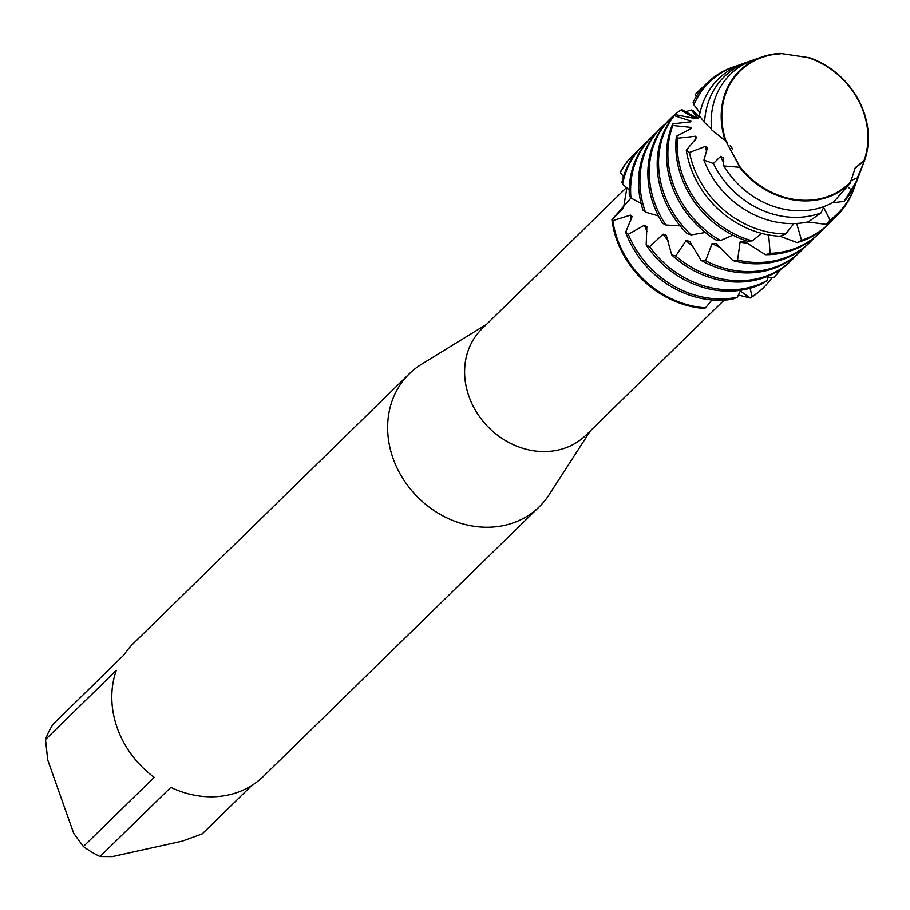 <?xml version="1.0" encoding="UTF-8"?>
<svg xmlns="http://www.w3.org/2000/svg" width="910" height="910" viewBox="0 0 910 910"><rect width="100%" height="100%" fill="white"/><g stroke="black" fill="none" stroke-linecap="round" stroke-linejoin="round"><path stroke-width="1.36" d="M739.728 166.849A78.544 67.818 45.7 0 0 820.319 198.926A78.544 67.818 45.7 0 0 850.372 182.58A78.544 67.818 -134.3 0 1 820.319 198.926A78.544 67.818 -134.3 0 1 739.728 166.849L725.702 140.902A78.544 67.818 -134.3 0 1 769.382 55.112A78.544 67.818 -134.3 0 1 780.621 53.61A78.544 67.818 45.7 0 0 769.382 55.112A78.544 67.818 45.7 0 0 725.702 140.902L739.83 166.587L739.568 167.281L723.814 165.961A82.776 71.469 45.7 0 0 815.201 209.141A82.776 71.469 45.7 0 0 833.458 202.156L850.202 183.24L855.286 167.667L864.204 160.604L854.444 168.862M626.581 187.471L481.993 328.783A74.381 64.212 45.7 0 0 476.76 412.548A74.381 64.212 45.7 0 0 558.08 450.063A74.381 64.212 45.7 0 0 585.96 435.162L724.155 300.107M486.452 324.415L421.614 364.205A92.968 80.273 45.7 0 0 409.352 373.76A92.968 80.273 45.7 0 0 402.823 478.467A92.968 80.273 45.7 0 0 504.47 525.366A92.968 80.273 45.7 0 0 539.312 506.745A92.968 80.273 45.7 0 0 549.151 494.699L590.419 430.805M409.352 373.76L133.52 643.324A92.968 80.273 45.7 0 0 123.953 654.95L53.133 724.167A92.968 80.273 45.7 0 0 45.5 739.557L116.321 670.34A92.968 80.273 45.7 0 0 154.211 777.333L83.39 846.55A92.968 80.273 45.7 0 0 100.02 856.56L170.841 787.355A92.968 80.273 45.7 0 0 228.637 794.931A92.968 80.273 45.7 0 0 263.479 776.31L539.312 506.745M646.18 245.052A92.968 80.273 45.7 0 0 746.075 289.255A92.968 80.273 45.7 0 0 763.126 283.249L767.301 280.451A92.968 80.273 -134.3 0 1 747.44 287.924A92.968 80.273 -134.3 0 1 649.615 246.701L646.18 245.052L646.851 226.624L644.405 225.214L628.321 234.28L625.659 232.232L632.166 216.489L630.459 215.135L612.817 220.63L611.929 219.719L630.971 198.005A92.968 80.273 -134.3 0 1 652.311 136.318L650.957 137.649A92.968 80.273 45.7 0 0 629.345 195.923L630.948 198.005L611.929 219.719A92.968 80.273 45.7 0 0 703.419 308.388L705.591 307.83L711.904 299.925M611.952 219.708L623.464 208.162L626.922 187.767M633.678 154.529L632.996 155.201A92.968 80.273 45.7 0 1 633.337 154.871A92.968 80.273 45.7 0 0 620.313 172.047L620.347 172.627A92.968 80.273 -134.3 0 1 633.678 154.529A92.968 80.273 -134.3 0 1 637.819 150.798M864.204 160.604L864.5 160.615A78.886 68.114 -134.3 0 0 863.772 111.793A78.886 68.114 -134.3 0 0 808.99 57.512L808.489 57.569A78.544 67.818 -134.3 0 1 863.544 111.793A78.544 67.818 -134.3 0 1 864.204 160.604A78.544 67.818 45.7 0 0 863.544 111.793A78.544 67.818 45.7 0 0 808.489 57.569L780.279 53.371A78.886 68.114 -134.3 0 0 769.212 54.873A78.886 68.114 -134.3 0 0 761.897 56.943L753.867 59.753A82.776 71.469 45.7 0 0 711.552 129.777L725.156 140.527A78.886 68.114 -134.3 0 1 761.897 56.943M864.011 160.592A78.34 67.636 45.7 0 0 863.397 111.793A78.34 67.636 45.7 0 0 808.171 57.603M740.319 291.029L750.261 298.002L740.319 291.029M750.045 288.265L752.195 296.569L750.272 298.002L738.363 295.045M739.83 166.587A78.34 67.636 45.7 0 0 850.475 182.182M780.848 53.747A78.34 67.636 45.7 0 0 726.032 141.141M750.272 298.002A92.968 80.273 45.7 0 0 763.297 287.844A92.968 80.273 45.7 0 1 762.967 288.186A92.968 80.273 45.7 0 1 750.272 298.002M251.638 785.603L202.225 833.901L182.375 841.124L112.408 856.629L100.02 856.56M83.39 846.55L73.687 833.321L47.741 760.066L45.5 739.557M850.202 183.24A78.886 68.114 -134.3 0 1 820.354 199.313A78.886 68.114 -134.3 0 1 739.568 167.281M630.459 215.135A77.122 66.589 45.7 0 0 631.119 219.776M642.995 145.429L641.641 146.749A92.968 80.273 45.7 0 0 621.951 182.307L622.633 184.218A92.968 80.273 -134.3 0 1 642.995 145.429A92.968 80.273 -134.3 0 1 647.135 141.698M705.591 307.83A92.968 80.273 -134.3 0 1 617.355 239.046A92.968 80.273 -134.3 0 1 612.817 220.63M632.996 155.201A92.968 80.273 45.7 0 0 620.313 172.047M652.311 136.318A92.968 80.273 -134.3 0 1 656.451 132.587M793.622 257.587L793.645 258.11A92.968 80.273 -134.3 0 1 791.598 260.192A92.968 80.273 -134.3 0 1 756.756 278.813A92.968 80.273 -134.3 0 1 675.777 255.994L671.705 254.891A92.968 80.273 45.7 0 0 755.402 280.144A92.968 80.273 45.7 0 0 790.085 261.682L791.108 260.669M698.152 118.414L691.202 109.962L692.976 110.428L699.722 117.538M661.638 127.218L660.273 128.537A92.968 80.273 45.7 0 0 642.972 210.142L645.463 212.155A92.968 80.273 -134.3 0 1 645.315 211.734A92.968 80.273 -134.3 0 1 661.638 127.218A92.968 80.273 -134.3 0 1 665.767 123.487M685.321 111.987A92.968 80.273 -134.3 0 1 691.202 109.962M665.824 224.986A92.968 80.273 -134.3 0 1 654.631 202.623A92.968 80.273 -134.3 0 1 670.954 118.107L669.601 119.438A92.968 80.273 45.7 0 0 653.278 203.954A92.968 80.273 45.7 0 0 662.526 223.257L665.824 224.986L680.179 225.873M703.919 160.103A87.804 75.803 45.7 0 0 808.285 221.881L820.968 212.951A85.358 73.699 -134.3 0 1 811.788 215.659A85.358 73.699 -134.3 0 1 713.417 163.504L703.919 160.103L707.445 147.841L705.568 146.339L689.496 152.459L686.288 150.241L696.764 137.649L695.649 136.227L677.415 138.263L676.38 136.272L691.259 128.537L690.872 127.389L672.911 125.489L672.763 123.84L690.633 121.815L690.917 121.11L674.287 115.661L674.936 114.558L695.115 118.528L680.76 110.133L682.068 109.746L697.686 118.55M766.072 269.713A92.968 80.273 -134.3 0 1 705.591 260.783L701.075 260.408A92.968 80.273 45.7 0 0 764.718 271.032A92.968 80.273 45.7 0 0 799.56 252.423L800.914 251.092A92.968 80.273 -134.3 0 1 766.072 269.713M670.954 118.107A92.968 80.273 -134.3 0 1 680.76 110.133M674.936 114.558A92.968 80.273 45.7 0 0 662.594 194.842A92.968 80.273 45.7 0 0 687.243 233.699L691.225 234.905L705.352 232.482M775.388 260.601A92.968 80.273 -134.3 0 1 737.601 260.101L732.857 260.579A92.968 80.273 45.7 0 0 774.035 261.932A92.968 80.273 45.7 0 0 808.876 243.311L810.23 241.98A92.968 80.273 -134.3 0 1 775.388 260.601M690.917 121.11A77.122 66.589 45.7 0 0 690.235 121.94M691.225 234.905A92.968 80.273 -134.3 0 1 663.947 193.511A92.968 80.273 -134.3 0 1 674.287 115.661M672.763 123.84A92.968 80.273 45.7 0 0 671.91 185.731A92.968 80.273 45.7 0 0 716.056 240.047L720.515 240.558L732.857 235.133M784.716 251.501A92.968 80.273 -134.3 0 1 770.144 253.333L765.435 254.709A92.968 80.273 45.7 0 0 783.351 252.821A92.968 80.273 45.7 0 0 818.192 234.2L819.557 232.88A92.968 80.273 -134.3 0 1 784.716 251.501M690.872 127.389A77.122 66.589 45.7 0 0 690.064 129.413M720.515 240.558A92.968 80.273 -134.3 0 1 673.275 184.411A92.968 80.273 -134.3 0 1 672.911 125.489M676.38 136.272A92.968 80.273 45.7 0 0 681.226 176.631A92.968 80.273 45.7 0 0 747.531 241.184L752.252 240.866L761.75 233.404M698.914 90.784L697.549 92.115A92.968 80.273 45.7 0 0 696.07 93.593L695.297 94.594A92.968 80.273 -134.3 0 1 698.914 90.784A92.968 80.273 -134.3 0 1 703.783 86.45M695.649 136.227A77.122 66.589 45.7 0 0 695.365 139.821M752.252 240.866A92.968 80.273 -134.3 0 1 682.591 175.3A92.968 80.273 -134.3 0 1 677.415 138.263M686.288 150.241A92.82 80.137 45.7 0 0 690.656 167.52A92.82 80.137 45.7 0 0 779.995 236.27L785.751 233.87L793.884 223.576M735.178 66.293L733.13 66.999A92.82 80.137 45.7 0 0 693.101 102.273L693.898 104.809A91.83 79.284 -134.3 0 1 735.178 66.293A91.83 79.284 -134.3 0 1 739.443 64.94M705.568 146.339A77.122 66.589 45.7 0 0 706.604 151.504M785.751 233.87A91.83 79.284 -134.3 0 1 693.147 165.745A91.83 79.284 -134.3 0 1 689.496 152.459M748.532 61.618L743.493 63.381A87.804 75.803 45.7 0 0 699.415 115.718L704.579 122.543A85.358 73.699 -134.3 0 1 748.532 61.618A85.358 73.699 -134.3 0 1 751.25 60.731M695.297 94.594L696.275 96.528M693.898 104.809L700.006 112.772M704.579 122.543L711.495 129.254M713.508 131.552L715.18 132.996M725.156 140.527L727.431 142.369M730.286 145.554L732.755 149.217M723.814 165.961L723.188 157.737L720.595 156.372L713.417 163.504M625.659 232.232A92.968 80.273 45.7 0 0 732.766 299.14L737.373 297.195L740.717 290.244M767.301 280.451L768.177 276.094M776.856 271.749L777.481 273.557L774 277.277L767.892 277.425M620.347 172.627L623.521 176.517M622.633 184.218L629.242 189.883M630.948 198.005L641.118 203.499M645.463 212.155L658.408 215.92M820.968 212.94L824.164 206.49M864.5 160.615L857.322 177.916L850.543 180.726M847.619 186.595L851.157 189.928L844.184 201.406L832.297 202.805M823.618 207.537L830.091 219.993L826.121 224.383L807.875 221.96M796.659 223.462L801.573 240.308L797.126 242.583L780.052 236.247M769.473 235.076L768.722 235.326L770.144 253.333M765.435 254.709L744.266 241.286L740.103 241.935L737.601 260.101M732.857 260.579L716.102 243.596L712.109 243.527L705.591 260.783M701.075 260.408L689.678 241.309L686.049 240.649L675.777 255.994M671.705 254.891L666.256 235.292L663.151 234.154L649.615 246.701M857.322 177.916A82.776 71.469 45.7 0 0 861.156 169.544L863.817 162.458M860.121 172.138A85.358 73.699 -134.3 0 1 859.177 174.822A85.358 73.699 -134.3 0 1 851.157 189.928M720.595 156.372A77.122 66.589 45.7 0 0 723.621 162.583M844.184 201.406A87.804 75.803 45.7 0 0 857.3 179.827L859.177 174.822M855.639 183.843A91.83 79.284 -134.3 0 1 854.194 188.074A91.83 79.284 -134.3 0 1 830.091 219.993M826.121 224.383A92.82 80.137 45.7 0 0 853.432 190.099L854.194 188.074M833.321 218.992A92.968 80.273 -134.3 0 1 828.873 223.769A92.968 80.273 -134.3 0 1 801.573 240.308M797.126 242.583A92.968 80.273 45.7 0 0 827.52 225.1L828.873 223.769M768.722 235.326A77.122 66.589 45.7 0 0 770.736 235.292M823.379 228.831A92.968 80.273 -134.3 0 1 819.557 232.88M740.103 241.935A77.122 66.589 45.7 0 0 748.213 243.618M814.063 237.931A92.968 80.273 -134.3 0 1 810.23 241.98M712.109 243.527A77.122 66.589 45.7 0 0 720.083 247.395M804.736 247.042A92.968 80.273 -134.3 0 1 800.914 251.092M686.049 240.649A77.122 66.589 45.7 0 0 692.84 246.235M663.151 234.154A77.122 66.589 45.7 0 0 667.963 240.547M698.197 116.059A92.968 80.273 -134.3 0 1 699.585 115.968M611.929 219.719A92.968 80.273 45.7 0 0 703.419 308.388M644.405 225.214A77.122 66.589 45.7 0 0 646.976 231.265M772.26 277.3A92.968 80.273 -134.3 0 1 763.638 287.514A92.968 80.273 -134.3 0 1 752.195 296.569M737.373 297.195A92.968 80.273 -134.3 0 1 628.321 234.28M780.86 269.212A92.968 80.273 -134.3 0 1 777.481 273.557M700.313 117.037L697.151 118.641M722.028 138.331L722.745 138.843M791.598 260.192L790.335 261.432M763.638 287.514L762.967 288.186"/></g></svg>
